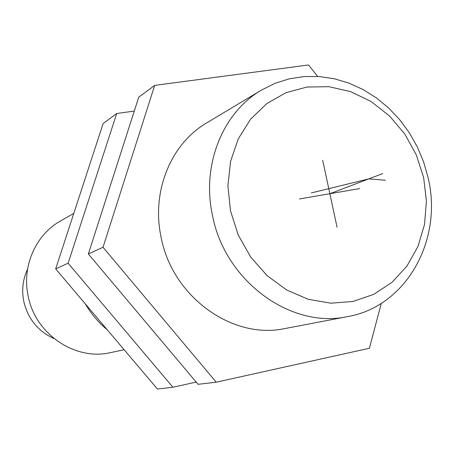 <?xml version="1.0" encoding="UTF-8"?>
<svg xmlns="http://www.w3.org/2000/svg" width="454" height="454" viewBox="0 0 454 454"><rect width="100%" height="100%" fill="white"/><g stroke="black" fill="none" stroke-linecap="round" stroke-linejoin="round"><path stroke-width="0.68" d="M27.575 269.137C22.882 279.21 21.588 289.845 23.699 301.025C27.785 318.697 37.898 331.216 54.032 338.571M73.803 213.374L60.439 221.03C35.792 234.724 21.843 266.038 28.029 295.441C34.844 333.815 75.023 361.089 110.577 352.605L124.158 349.745M85.369 303.947C91.22 313.947 98.524 322.573 107.286 329.825M212.444 215.264C224.861 281.213 290.986 329.19 347.696 316.597C406.472 306.433 443.03 239.911 428.179 177.985L423.73 162.248L417.442 147.136L409.423 132.909L399.809 119.822L388.76 108.097L376.457 97.945L363.109 89.569L348.944 83.122L334.212 78.741L319.162 76.527L304.078 76.55L289.238 78.837L274.914 83.383L261.402 90.119C222.761 112.507 201.423 164.921 212.444 215.264M347.696 316.597L285.095 328.514C232.613 340.097 172.145 296.791 161.062 237.028C151.188 191.406 171.005 143.617 206.74 122.881L261.402 90.119M381.281 303.386L369.397 348.258L216.235 382.194L103.024 247.271L154.683 85.392L308.521 64.962L317.658 76.425M103.024 247.271L88.354 253.968L138.748 97.19L154.683 85.392M216.235 382.194L198.046 384.311L88.354 253.968M423.633 177.542L416.278 154.78L404.701 133.896L389.424 115.866L371.134 101.543L350.653 91.64L328.923 86.697L306.978 87.032L285.901 92.724L266.765 103.603L250.597 119.198L238.293 138.793L230.57 161.403L227.902 185.856L230.49 210.843L238.219 235.002L250.67 257.015L267.151 275.686L286.741 290.032L308.362 299.339L330.835 303.187L352.991 301.473L373.699 294.379L391.961 282.377L406.926 266.135L417.93 246.516L424.513 224.503L426.431 201.145L423.633 177.542M196.19 382.109L172.912 387.234L68.117 263.207L116.712 113.511L134.288 111.06M68.117 263.207L55.672 268.887L103.126 123.567L116.712 113.511M172.912 387.234L157.442 389.038L55.672 268.887M337.067 227.267L322.692 160.256M299.436 198.954L359.75 188.558M329.871 193.71L382.756 173.559M311.336 192.922L368.756 178.893L385.355 180.244"/></g></svg>
